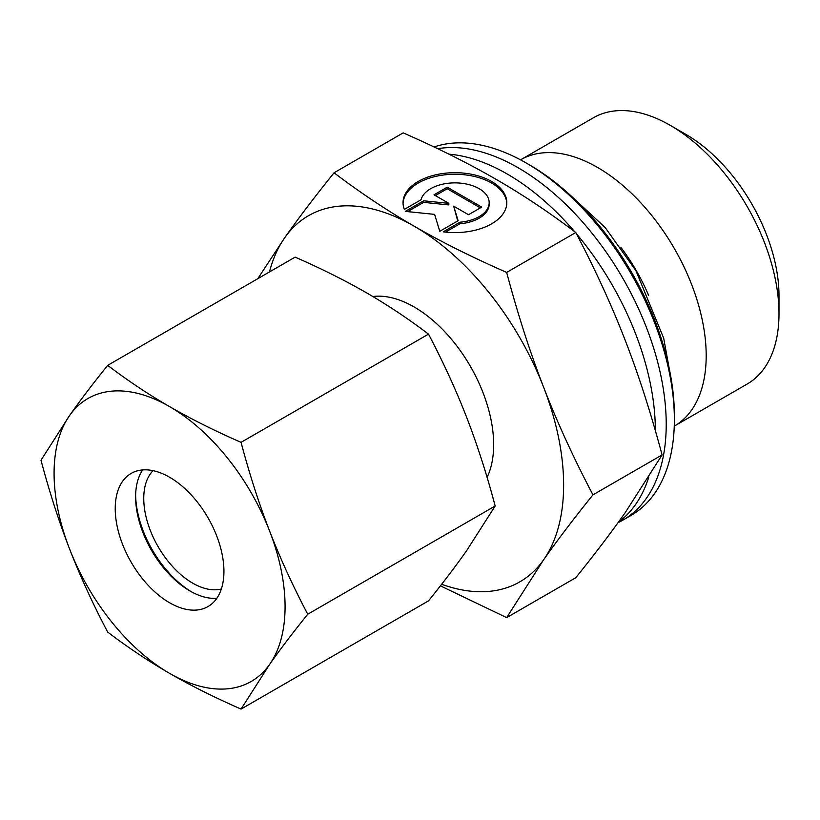 <?xml version="1.0" encoding="UTF-8"?>
<svg xmlns="http://www.w3.org/2000/svg" width="820" height="820" viewBox="0 0 820 820"><rect width="100%" height="100%" fill="white"/><g stroke="black" fill="none" stroke-linecap="round" stroke-linejoin="round"><path stroke-width="1.23" d="M437.716 148.707A209.459 120.929 60 0 1 518.107 167.741A209.459 120.929 60 0 1 666.219 424.268A209.459 120.929 60 0 1 622.841 520.157A209.459 120.929 60 0 1 618.034 522.688M779 313.66L779 295.61A131.63 75.993 60 0 0 685.92 134.398L670.299 125.378A153.729 88.755 60 0 1 779 313.66A153.729 88.755 60 0 1 747.163 384.037L674.358 426.072A153.729 88.755 60 0 1 674.265 426.123M520.536 159.849A153.729 88.755 60 0 1 520.628 159.797A153.729 88.755 60 0 1 639.087 200.982A153.729 88.755 60 0 1 706.194 355.695A153.729 88.755 60 0 1 674.358 426.072M674.368 419.563L674.368 415.637A204.651 118.162 60 0 0 529.659 164.994L526.266 163.036A209.459 120.929 60 0 1 674.368 419.563A209.459 120.929 60 0 1 630.99 515.452L622.841 520.157M448.919 154.16A209.459 120.929 60 0 1 507.242 174.014A209.459 120.929 60 0 1 574.595 231.619M576.47 233.823A209.459 120.929 60 0 1 655.354 430.551A209.459 120.929 60 0 1 655.354 430.633M648.794 477.086A209.459 120.929 60 0 1 618.321 522.289M372.823 296.512A112.412 64.903 60 0 1 453.101 341.233A112.412 64.903 60 0 1 493.65 444.665A112.412 64.903 60 0 1 487.101 477.383M506.657 272.424C471.756 257.09 440.924 241.674 414.161 226.187A211.375 122.036 60 0 1 543.609 387.214A211.375 122.036 60 0 1 563.627 485.071A211.375 122.036 60 0 1 543.609 559.804C556.975 540.759 573.416 519.111 592.952 494.839C573.416 457.642 556.975 421.767 543.609 387.214C530.171 352.702 517.851 314.439 506.657 272.424L575.794 232.511C595.32 269.708 611.771 305.593 625.137 340.146C638.565 374.658 650.885 412.921 662.088 454.926L625.137 512.736C611.771 531.78 595.32 553.428 575.794 577.7L506.657 617.614L543.609 559.804A211.375 122.036 60 0 1 441.631 584.281M506.791 203.432A51.885 29.95 0 0 0 466.59 175.029A51.885 29.95 0 0 0 403.061 203.432M404.373 209.387A51.885 29.95 180 0 1 403.04 202.653A51.885 29.95 180 0 1 466.59 173.461A51.885 29.95 180 0 1 506.811 202.653A51.885 29.95 180 0 1 443.261 231.834L459.938 222.21A34.245 19.772 0 0 0 488.802 205.543A34.245 19.772 0 0 0 489.171 202.653A34.245 19.772 0 0 0 457.437 182.932A34.245 19.772 0 0 0 421.049 199.752L404.373 209.387M459.938 222.21L459.938 223.778L445.506 232.111M489.171 202.653L489.171 204.221A34.245 19.772 180 0 1 488.802 207.111A34.245 19.772 180 0 1 459.938 223.778M447.218 187.185L481.709 207.101L468.497 214.717L453.685 206.168L458.134 220.713L439.786 231.301L434.62 214.379L405.295 211.386L423.643 200.797L448.827 203.36L434.016 194.811L447.218 187.185L447.218 188.754L435.369 195.601M448.827 203.36L448.827 204.928L423.643 202.366L407.612 211.621M423.643 200.797L423.643 202.366M457.724 220.949L453.685 206.168M480.346 207.88L447.218 188.754M269.472 271.943A211.375 122.036 60 0 1 284.714 237.749A211.375 122.036 60 0 1 414.161 226.187C387.327 210.73 360.626 192.936 334.058 172.784C314.531 197.046 298.08 218.704 284.714 237.749L257.787 278.687M334.058 172.784L403.194 132.871C438.095 148.205 468.927 163.621 495.69 179.119C522.524 194.565 549.226 212.37 575.794 232.511M592.952 494.839L662.088 454.926M440.412 585.849L506.657 617.614M434.077 146.975A209.459 120.929 60 0 1 526.266 163.036M620.894 247.394A131.63 75.993 60 0 1 648.63 295.425M520.628 159.797L593.434 117.762A153.729 88.755 60 0 1 670.299 125.378M191.306 591.732A80.708 46.596 60 0 1 135.628 495.3M221.359 588.965A69.177 39.944 60 0 1 170.427 564.109A69.177 39.944 60 0 1 143.756 498.406A69.177 39.944 60 0 1 153.053 470.649M216.828 598.282A76.865 44.382 60 0 1 189.963 590.974A76.865 44.382 60 0 1 135.607 496.838A76.865 44.382 60 0 1 142.711 469.911M115.23 508.605A76.865 44.382 60 0 1 131.149 473.417A76.865 44.382 60 0 1 190.373 494.009A76.865 44.382 60 0 1 223.932 571.366A76.865 44.382 60 0 1 208.013 606.554A76.865 44.382 60 0 1 148.779 585.962A76.865 44.382 60 0 1 115.23 508.605M241.049 442.349C214.625 430.777 190.804 418.856 169.576 406.617A163.344 94.3 60 0 1 269.606 531.053A163.344 94.3 60 0 1 285.073 606.667A163.344 94.3 60 0 1 269.606 664.415C280.225 649.317 292.935 632.589 307.736 614.221C292.935 586.105 280.225 558.379 269.606 531.053C259.007 503.705 249.485 474.134 241.049 442.349L428.501 334.13C443.302 362.245 456.012 389.961 466.631 417.298C477.23 444.645 486.742 474.206 495.177 505.991L466.631 550.661C456.012 565.759 443.302 582.497 428.501 600.865L241.049 709.085L269.606 664.415A163.344 94.3 60 0 1 169.576 673.353C190.804 685.592 214.625 697.502 241.049 709.085M41 460.225C49.436 492.01 58.958 521.571 69.556 548.918A163.344 94.3 60 0 1 54.079 473.304A163.344 94.3 60 0 1 69.556 415.555L41 460.225M107.686 365.351C92.885 383.719 80.175 400.457 69.556 415.555A163.344 94.3 60 0 1 169.576 406.617C148.369 394.358 127.746 380.613 107.686 365.351L295.138 257.132C321.553 268.714 345.374 280.624 366.601 292.863C387.809 305.122 408.442 318.877 428.501 334.13M307.736 614.221L495.177 505.991M107.686 632.087C127.746 647.339 148.369 661.094 169.576 673.353A163.344 94.3 60 0 1 69.556 548.918C80.175 576.255 92.885 603.971 107.686 632.087M669.048 367.647L663.687 338.178L635.93 270.702L605.18 227.54L568.557 193.602"/></g></svg>
